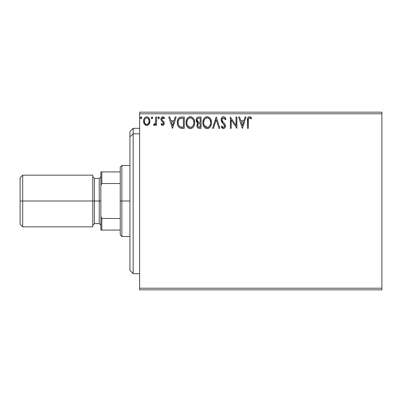 <?xml version="1.0" encoding="UTF-8"?>
<svg xmlns="http://www.w3.org/2000/svg" width="402" height="402" viewBox="0 0 402 402"><rect width="100%" height="100%" fill="white"/><g stroke="black" fill="none" stroke-linecap="round" stroke-linejoin="round"><path stroke-width="0.6" d="M139.625 289.837L381.9 289.837L139.625 289.837L139.625 113.781L381.9 113.781L381.9 288.219L139.625 288.219L139.625 289.837M381.9 112.163L139.625 112.163L139.625 288.219L381.9 288.219L381.9 289.837L381.9 113.781L139.625 113.781L139.625 112.163L381.9 112.163L381.9 113.781L381.9 112.163M149.072 124.052L149.72 122.65L149.871 120.384L149.137 118.314L148.127 117.258L146.725 116.866L145.323 117.258L144.313 118.319L143.72 119.66L143.549 121.504L144.001 123.384L144.826 124.605L146.026 125.323L147.423 125.323L148.624 124.6L149.916 121.118C149.936 118.776 148.871 117.354 146.725 116.866C144.574 117.359 143.514 118.776 143.539 121.118L144.383 124.057L146.725 125.419L148.861 124.334M155.715 117.012L156.584 117.012L155.715 117.012L155.514 122.906L155.056 123.962L154.489 124.384L153.951 124.258L153.539 125.133L154.715 125.288L155.715 124.057L155.715 125.273L156.584 125.273L156.584 117.012L156.584 125.273L156.584 117.012L155.715 117.012L155.579 122.625L153.539 125.133L154.202 125.419L155.715 124.057L155.715 125.273L156.584 125.273L155.715 125.273M162.609 125.419L163.87 124.695L164.247 122.922L163.78 121.65L162.006 119.997L161.865 118.746L162.865 117.881L164.056 118.751L164.554 117.987L163.805 117.188L162.765 116.866L161.378 117.665L160.931 119.253L161.318 120.706L163.343 122.901L162.921 124.293L162.202 124.313L161.443 123.535L160.931 124.243L162.609 125.419C163.73 125.183 164.282 124.464 164.267 123.248L163.986 121.977L162.006 119.997L161.8 119.208L162.865 117.881L164.056 118.751L164.554 117.987L162.765 116.866C161.534 117.128 160.921 117.922 160.931 119.253L161.217 120.53L163.187 122.54L163.393 123.293L162.554 124.404L161.443 123.535L160.931 124.243L162.478 125.409M181.392 117.017L179.262 117.61L178.026 119.143L177.362 121.525L177.558 124.7L178.192 126.303L179.689 127.821L181.186 128.248L184.267 128.318L184.267 117.012L181.639 117.012C178.624 117.419 177.181 119.258 177.312 122.52C177.181 124.841 178.031 126.635 179.865 127.911L184.267 128.318L184.267 117.012L184.267 128.318L182.558 128.318M198.824 117.012L201.08 117.012L198.241 117.072L197.211 117.59L196.518 118.52L196.256 121.118L196.844 122.329L197.94 123.112L197.126 124.183L196.915 126.062L197.226 127.102L198.151 128.077L201.08 128.318L201.08 117.012L201.08 128.318L201.08 117.012L198.824 117.012C197.055 117.283 196.166 118.354 196.156 120.218L197.94 123.112L196.879 125.514C196.895 127.298 197.764 128.228 199.482 128.318L201.08 128.318L199.482 128.318M213.482 128.318L212.532 128.318L216.155 117.012L212.532 128.318L213.482 128.318L216.231 119.741L218.979 128.318L219.924 128.318L216.301 117.012L219.924 128.318L216.301 117.012L212.532 128.318L213.482 128.318L216.231 119.741L218.979 128.318L219.924 128.318L218.979 128.318M236.014 117.012L236.014 125.424L230.361 117.012L230.361 128.318L231.23 128.318L231.23 119.886L236.884 128.318L236.884 117.012L236.014 117.012L236.884 117.012L236.014 117.012L236.014 125.424L230.361 117.012L230.361 128.318L231.23 128.318L231.23 119.886L236.884 128.318L236.884 117.012L236.703 128.318M248.335 120.796L248.436 119.052L248.969 118.087L249.979 117.977L251.23 118.897L251.672 118.027L250.742 117.128L249.536 116.721L248.366 117.128L247.692 118.178L247.466 128.318L248.335 128.318L248.335 120.796C248.074 119.409 248.476 118.439 249.547 117.881L251.23 118.897L251.672 118.027L249.536 116.721C247.808 117.309 247.119 118.63 247.466 120.68L247.466 128.318L248.335 128.318L248.381 119.479M245.069 117.012L246.019 117.012L242.396 128.318L246.019 117.012L245.069 117.012L243.908 120.635L240.733 120.635L239.572 117.012L238.627 117.012L242.25 128.318L246.019 117.012L245.069 117.012L243.908 120.635L240.733 120.635L239.572 117.012L238.627 117.012L242.25 128.318L238.627 117.012L239.572 117.012M224.773 117.208L226.014 119.193C225.638 117.811 224.788 116.987 223.472 116.721L222.452 117.007L221.693 117.756L221.085 119.781L221.648 121.791L224.532 125.62L224.286 126.982L223.678 127.419L222.899 127.303L221.909 125.997L221.231 126.695L222.07 127.967L223.226 128.595L224.291 128.359L224.949 127.725L225.406 125.519L224.904 124.107L222.241 120.907L222.055 119.118L222.592 118.248L223.537 117.881L224.663 118.565L225.306 119.766L226.014 119.193L225.105 117.545L223.939 116.776M211.517 122.615L210.944 119.645L209.849 117.947L208.161 116.861L206.151 116.866L204.472 117.972L203.387 119.685L202.839 122.158L203.06 124.7L203.869 126.575L205.281 128.047L206.713 128.575L208.226 128.449L209.593 127.635L210.507 126.509L211.276 124.63L211.517 122.615C211.558 119.394 210.105 117.429 207.156 116.721C204.211 117.454 202.769 119.439 202.824 122.67C202.764 125.932 204.231 127.911 207.226 128.605C210.151 127.836 211.583 125.841 211.517 122.615M194.704 122.615L194.131 119.645L193.03 117.947L191.347 116.861L189.337 116.866L187.659 117.972L186.568 119.685L186.02 122.158L186.247 124.7L187.056 126.575L188.468 128.047L189.9 128.575L191.412 128.449L192.779 127.635L193.694 126.509L194.462 124.63L194.704 122.615C194.744 119.394 193.292 117.429 190.342 116.721C187.397 117.454 185.95 119.439 186.005 122.67C185.95 125.932 187.417 127.911 190.412 128.605C193.337 127.836 194.769 125.841 194.704 122.615M175.207 117.012L176.151 117.012L172.528 128.318L176.151 117.012L175.207 117.012L174.041 120.635L170.865 120.635L169.704 117.012L168.76 117.012L172.383 128.318L176.151 117.012L175.207 117.012L174.041 120.635L170.865 120.635L169.704 117.012L168.76 117.012L172.383 128.318L168.76 117.012L169.704 117.012M159.338 117.806L158.614 116.866L157.885 117.806L158.298 118.66L159.157 118.434L159.338 117.806L158.614 116.866L157.885 117.806L158.614 118.751L159.328 117.972M152.67 117.806L151.946 116.866L151.217 117.806L151.946 118.751L152.67 117.806L151.946 116.866L151.217 117.806L151.946 118.751L152.67 117.806M140.348 117.806L141.072 116.866L140.348 117.806L141.072 118.751L141.795 117.806L141.157 116.871L140.449 117.329L140.529 118.429L141.238 118.726L141.785 117.972M248.335 128.318L247.466 128.318M247.471 120.133L247.496 119.535M247.552 118.866L247.597 118.58M247.597 118.575L247.692 118.178M247.722 118.082L247.898 117.701M248.114 117.384L248.361 117.133M249.863 116.751L250.742 117.128M251.672 118.027L251.23 118.897L250.697 118.444M250.592 118.359L249.33 117.907M250.265 118.133L249.692 117.892M248.557 118.635L248.431 119.052M248.421 119.133L248.386 119.394M242.326 125.59L241.105 121.796L243.537 121.796L242.326 125.59L241.105 121.796L243.537 121.796L242.326 125.59M231.23 128.318L230.361 128.318L230.562 117.012M225.306 119.766L226.014 119.193L225.306 119.766L223.874 117.937M225.306 119.756L225.03 119.153M222.12 120.645L221.979 119.454L223.537 117.881M222.869 118.057L222.597 118.243M221.954 119.796L221.974 120.087M223.271 122.278L222.442 121.243M221.718 127.524L221.231 126.695L223.417 128.605C224.778 128.313 225.452 127.434 225.437 125.967L224.989 124.248L223.683 122.71L224.602 123.71M225.18 124.645L225.326 125.082M225.427 126.198L224.954 127.72M223.025 128.56L222.527 128.349M223.291 127.439L221.909 125.997L221.231 126.695L221.909 125.997L222.045 126.243M222.492 126.931L222.899 127.303M224.502 126.524L224.567 126.017L223.678 127.419M224.15 124.715L224.567 126.017M224.552 125.811L224.256 124.886M223.009 123.469L223.964 124.464M223.472 116.721C221.899 117.062 221.1 118.082 221.085 119.781L222.964 123.429M222.602 123.047L221.929 122.228M221.412 121.319L221.231 120.811M221.095 119.515L221.12 119.243M221.422 118.218L221.688 117.761M221.698 117.741L222.03 117.349M222.035 117.344L223.195 116.741M221.417 127.027L221.613 127.359M211.502 123.138L211.462 123.635M211.276 124.635L211.161 125.047M211.015 125.464L210.794 125.982M210.779 126.007L210.512 126.504M210.226 126.931L209.899 127.323M208.608 128.298L208.236 128.449M206.206 128.469L205.643 128.253M204.497 127.389L203.392 125.67M203.382 125.66L203.241 125.293M203.035 124.595L202.879 123.705M202.879 121.64L202.96 121.113M203.06 120.655L202.99 120.952M203.206 120.153L203.377 119.701M203.859 118.776L204.151 118.364M204.482 117.967L204.95 117.515M205.236 117.304L205.603 117.088M206.161 116.866L206.653 116.756M207.156 116.721L206.904 116.731M207.663 116.756L208.161 116.861M209.181 117.364L209.839 117.942M210.171 118.334L210.457 118.736M210.593 118.952L210.939 119.63M211.04 119.881L211.276 120.6M211.437 121.429L211.502 122.107M206.98 117.886L207.186 117.881C209.537 118.469 210.693 120.047 210.648 122.62L210.608 121.826M207.593 117.907L208.417 118.173L207.593 117.907M208.884 118.469L209.874 119.61M210.517 121.268L210.648 122.62C210.703 125.213 209.548 126.821 207.186 127.449C204.814 126.846 203.648 125.258 203.693 122.67L203.703 123.077L203.693 122.67C203.638 120.062 204.799 118.464 207.186 117.881M210.603 123.439L210.648 122.62L210.457 124.243L209.507 126.213M203.739 123.489L203.703 123.077M204.523 125.791L207.593 127.414L206.382 127.318L205.141 126.55L203.884 124.293M205.995 118.153L206.377 118.002M204.141 120.253L205.176 118.716L204.337 119.836M203.884 121.042L203.693 122.67L204.141 120.263M207.754 127.384L208.221 127.228M210.005 125.464L208.723 126.947M210.206 125.022L210.462 124.243M199.211 128.308L198.462 128.193M197.518 127.565L197.226 127.097M197.02 126.57L196.915 126.072M197.533 122.906L197.161 122.65L197.538 122.906M196.839 122.324L196.593 121.967M196.417 121.61L196.261 121.128M196.161 120.444L196.166 119.927M196.307 119.067L196.518 118.515M196.563 118.429L196.819 118.022M197.432 117.414L197.694 117.258M197.382 121.479L197.809 121.942L197.106 120.866L197.171 119.374L197.025 120.218C197.106 118.831 197.834 118.148 199.221 118.168L200.211 118.168L200.211 122.374L198.392 122.238L199.774 122.374L198.392 122.238L197.025 120.218L197.07 120.731M199.151 127.153L199.312 127.158C198.271 127.112 197.754 126.555 197.749 125.494L197.829 126.143L197.749 125.494C197.794 124.178 198.467 123.525 199.769 123.535L198.965 123.61L200.211 123.535L200.211 127.158L198.126 126.715L198.573 127.032M198.588 123.751L198.965 123.61M197.96 124.474L197.749 125.494L198.271 123.997M198.085 122.118L197.809 121.942M198.03 118.354L198.563 118.213M197.171 119.374L197.342 119.012M198.126 126.715L197.829 126.143M199.769 123.535L200.211 123.535L200.211 127.158L199.312 127.158M194.689 123.138L194.648 123.62M194.643 123.63L194.457 124.645M194.201 125.464L193.975 125.987M193.965 126.007L193.091 127.318M189.9 128.575L188.829 128.253M188.468 128.047L187.98 127.68M187.684 127.389L187.051 126.57L187.684 127.389M186.578 125.675L186.427 125.293M186.221 124.59L186.066 123.69M186.066 121.655L186.146 121.113M186.392 120.153L186.563 119.695M187.046 118.776L187.332 118.364M187.659 117.977L188.789 117.088M189.347 116.866L189.834 116.756M190.342 116.721L190.091 116.731M190.598 116.731L191.337 116.861M192.372 117.364L193.025 117.937M193.367 118.344L193.648 118.741M193.774 118.952L194.462 120.605M187.327 120.253L188.362 118.716L187.523 119.836M190.166 117.886L190.372 117.881C192.724 118.469 193.875 120.047 193.834 122.62L193.794 121.826M190.573 117.886L191.171 117.997M193.704 121.268L193.834 122.62C193.89 125.213 192.734 126.821 190.372 127.449L188.834 126.957L187.709 125.791L190.372 127.449C188 126.846 186.835 125.258 186.88 122.67L186.89 123.077L186.88 122.67C186.819 120.062 187.985 118.464 190.372 117.881M186.925 123.489L186.89 123.077M189.181 118.153L189.563 118.002M187.071 121.042L186.88 122.67L187.322 120.263M192.071 118.469L193.06 119.61M190.372 127.449L190.779 127.414L190.372 127.449M190.94 127.384L191.402 127.228M193.392 125.022L193.643 124.243L193.02 125.756L191.905 126.947M193.025 125.746L193.191 125.464M181.191 128.248L180.784 128.188M180.513 128.132L180.186 128.037M180.021 127.977L179.689 127.816M179.523 127.72L179.252 127.534M177.85 125.6L177.719 125.258M177.689 125.168L177.563 124.726M177.553 124.675L177.433 124.107M177.372 123.645L177.342 123.319M177.322 122.007L177.357 121.54M178.021 119.143L178.262 118.716M178.277 118.69L178.548 118.299M178.89 117.922L179.247 117.62M180.161 117.193L180.478 117.118M180.654 117.082L181.136 117.027M177.433 124.087L177.558 124.7M181.186 128.248L181.87 128.303M180.041 126.7L180.327 126.841C178.784 125.866 178.066 124.424 178.181 122.525C178.071 120.756 178.724 119.399 180.136 118.459L183.397 118.168L183.397 127.158L180.327 126.841L179.649 126.439M178.468 120.51L178.332 121.012M178.985 119.439L179.518 118.851M180.277 118.404L182.463 118.168L179.699 118.706L180.704 118.294M180.327 126.841L180.619 126.942L180.327 126.841M180.935 127.012L180.624 126.942M182.196 127.148L181.563 127.102M178.181 122.525L178.302 121.168L178.181 122.525M178.282 123.796L178.207 123.163M178.614 124.987L178.423 124.419M178.92 125.59L178.629 125.022M178.704 119.927L178.302 121.168M172.458 125.59L171.237 121.796L173.669 121.796L172.458 125.59L171.237 121.796L173.669 121.796L172.458 125.59M162.348 125.389L162.096 125.308M161.85 125.173L161.488 124.891M160.931 124.243L161.443 123.535M162.463 124.394L162.745 124.379M163.182 124.017L163.383 123.097M163.277 122.716L162.916 122.198M161.217 120.53L160.941 119.042M160.971 118.736L161.036 118.429M161.091 118.243L161.383 117.665M163.041 116.887L163.307 116.952M163.202 116.917L163.795 117.178M163.81 117.188L164.257 117.575M164.554 117.987L164.056 118.751L163.564 118.163M163.056 117.902L162.629 117.912M162.076 118.324L161.87 118.736M161.86 118.771L162.006 119.997L162.936 120.851M161.82 118.977L161.916 119.816M164.197 122.575L164.247 122.922M164.177 124.007L164.051 124.359M163.875 124.695L163.669 124.952M164.202 122.6L164.117 122.278M159.292 118.148L159.081 118.53M158.614 118.751L157.885 117.806M157.986 117.329L158.293 116.957M159.122 117.138L159.292 117.474M154.86 124.178L153.951 124.258L154.343 124.404L153.951 124.258L153.539 125.133L154.107 125.409M155.438 123.183L155.579 122.62M155.604 122.444L155.705 120.831M155.71 120.499L155.715 119.786M152.413 118.53L152.604 118.213M151.629 118.66L151.268 118.153M151.217 117.806L151.946 116.866M152.453 117.138L152.624 117.479M151.258 118.133L151.398 118.429M148.067 125.047L147.77 125.203M146.082 125.344L145.444 125.087M145.323 125.012L144.826 124.605M144.017 123.419L143.755 122.721M143.73 122.645L143.584 121.906M143.539 121.118L143.549 121.504M143.851 119.253L144.022 118.846M144.037 118.816L144.308 118.324M144.75 117.746L145.122 117.399M145.052 117.454L146.343 116.892M147.097 116.892L147.444 116.957M147.871 117.118L148.122 117.258M148.403 117.459L149.122 118.288M149.142 118.324L149.469 118.922M149.619 119.299L149.73 119.655M149.735 119.67L149.871 120.379M149.866 121.896L149.72 122.64M149.454 123.374L149.298 123.675M149.72 122.65L149.871 121.891M148.79 117.841L148.127 117.258M146.026 125.323L146.373 125.399M145.69 118.203L146.725 117.881L145.69 118.203L144.956 118.992M144.534 122.213L144.539 120.022L144.408 121.113C144.368 119.364 145.142 118.288 146.725 117.881C148.313 118.283 149.087 119.364 149.047 121.113L148.916 120.022L149.047 121.113C149.082 122.866 148.308 123.967 146.725 124.404C145.142 123.962 144.368 122.866 144.408 121.113L144.439 121.675M146.182 124.313L146.725 124.404L145.695 124.067L144.921 123.173M148.499 118.997L148.263 118.655M147.413 124.263L147.011 124.379M148.112 123.751L147.765 124.062M148.499 123.233L148.318 123.499M140.76 118.66L140.393 118.153M140.388 118.138L140.529 118.429M141.785 117.645L141.072 116.866M141.584 117.138L141.755 117.479M208.417 118.173L208.718 118.349M209.819 119.525L210.603 121.806M208.372 127.153L207.593 127.414M199.427 122.369L199.075 122.354M198.905 122.339L198.558 122.288M197.613 118.645L197.96 118.389M199.221 118.168L200.211 118.168L200.211 122.374L199.774 122.374M187.694 119.53L187.965 119.148M191.603 118.173L191.905 118.349M193.387 120.243L193.643 121.012M193.789 123.439L193.643 124.243M191.553 127.153L190.779 127.414M187.709 125.791L187.071 124.293M182.463 118.168L183.397 118.168L183.397 127.158L182.83 127.158M179.769 126.529L179.096 125.856M144.539 120.022L145.097 118.776M147.765 118.203L148.916 120.022M149.047 121.113L149.036 121.389M148.921 122.213L148.785 122.635M133.162 133.826L133.162 128.318L133.162 133.826L139.625 133.826L133.162 133.826L133.162 273.682L133.162 133.826L129.931 136.811L133.162 133.826M129.931 131.549L129.931 136.811L129.931 131.549L133.162 128.318L139.625 128.318M129.931 270.451L129.931 136.811L129.931 270.451L133.162 273.682L139.625 273.682M120.243 171.925L120.243 201L121.856 201L121.856 165.468L121.856 201L129.931 201L121.856 201L121.856 236.532L121.856 201L120.243 201L120.243 167.081L120.243 171.925L100.857 171.925L100.857 185.493L101.827 183.528L120.243 183.528L101.827 183.528L101.827 171.925L101.827 183.528L100.857 185.493L100.857 171.925L120.243 171.925M120.243 218.472L120.243 201L120.243 234.919L120.243 218.472L101.827 218.472L100.857 216.507L100.857 185.493L100.857 230.075L120.243 230.075L101.827 230.075L101.827 218.472L101.827 230.075L100.857 230.075L100.857 216.507L101.827 218.472L120.243 218.472M92.782 175.156L92.782 226.844L92.782 175.156L22.683 175.156L20.1 177.739L20.1 201L22.683 201L22.683 175.156L22.683 201L94.4 201L94.4 223.612L92.782 225.226M99.244 201L100.857 201L99.244 201L99.244 178.387L99.244 201L94.4 201L99.244 201L99.244 223.612L99.244 201M20.1 177.739L20.1 201L22.683 201L22.683 226.844L22.683 201L94.4 201L94.4 178.387L94.4 223.612L99.244 223.612L100.857 225.226M20.1 201L20.1 224.261L20.1 201M120.243 167.081L121.856 165.468L129.931 165.468M129.931 236.532L121.856 236.532L120.243 234.919M100.857 176.774L99.244 178.387L94.4 178.387L92.782 176.774M20.1 224.261L22.683 226.844L92.782 226.844"/></g></svg>
